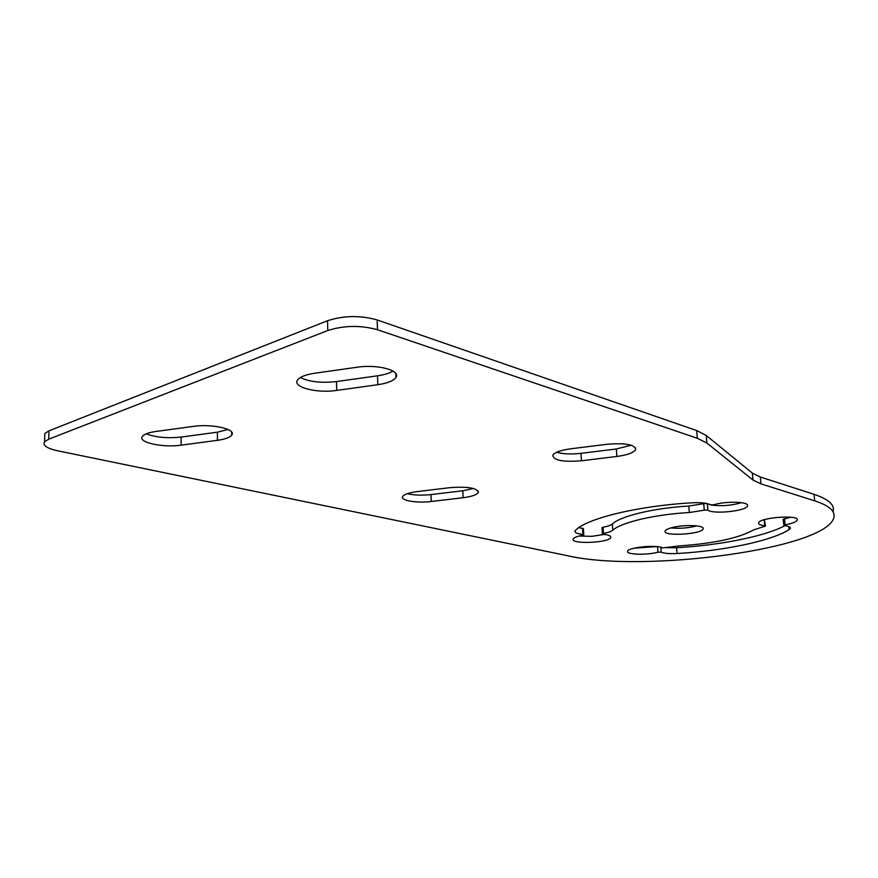 <?xml version="1.0" encoding="UTF-8"?>
<svg xmlns="http://www.w3.org/2000/svg" width="878" height="878" viewBox="0 0 878 878"><rect width="100%" height="100%" fill="white"/><g stroke="black" fill="none" stroke-linecap="round" stroke-linejoin="round"><path stroke-width="1.32" d="M706.538 503.445L703.728 503.698L704.288 510.184L707.909 510.129L707.306 503.621M833.233 511.183C834.693 504.718 828.294 499.099 814.027 494.314L760.293 477.006L752.347 473.099L706.241 435.444L696.682 430.56L377.189 319.943C360.353 315.235 343.814 315.487 327.571 320.7L48.992 430.824L44.844 433.447L44.734 436.838M634.004 548.212L656.733 546.588M784.866 525.702C764.595 536.48 719.96 545.249 676.62 547.74L666.742 547.674M790.749 517.219L783.187 519.282M765.451 526.032L764.376 519.666M300.386 377.518C309.297 381.886 321.348 383.225 336.526 381.557L377.54 375.817C384.334 374.84 389.47 373.249 392.96 371.043M556.729 452.258C563.061 454.069 571.139 454.431 580.973 453.344L616.345 448.987L631.205 445.212M146.275 433.809C155.636 437.42 167.27 438.495 181.175 437.046L217.459 432.174L228.05 429.507M407.293 493.666C413.856 495.247 421.747 495.554 430.988 494.577L462.827 490.769L473.407 488.486M670.902 527.919C679.66 528.743 688.297 528.062 696.825 525.889M707.35 503.654L710.258 504.806L713.902 504.74C726.457 500.888 749.592 501.7 747.496 505.86C746.882 510.963 713.243 514.563 707.909 510.129M711.158 505.004C721.079 506.408 731.231 505.629 741.614 502.677M583.782 534.691L583.387 528.6L578.8 527.645M604.536 534.406L591.882 536.326L579.085 536.03M704.288 510.184L689.351 512.511C654.472 514.475 620.965 522.465 612.8 530.213L612.372 523.979C610.847 525.264 607.741 526.361 603.065 527.25L601.979 527.799M612.372 523.979C620.516 516.099 653.978 508.011 688.813 506.046L703.728 503.698M582.52 528.227L582.915 534.417L583.782 534.79L582.718 535.229C577.164 536.304 574.003 537.566 573.257 539.026C570.25 544.503 609.519 542.867 610.781 537.468L610.726 536.634M582.915 534.417C577.23 533.78 574.585 532.639 575.002 530.992L575.485 530.323C586.504 518.525 637.834 505.849 692.248 502.798C701.226 502.37 707.218 503.039 710.236 504.784M610.781 537.468C611.165 535.942 608.641 534.867 603.241 534.252L602.385 533.89L603.482 533.451L603.065 527.25M612.8 530.213C611.275 531.486 608.169 532.562 603.482 533.451M764.189 519.721L764.771 525.79L765.451 526.109L753.796 529.818C738.969 538.093 714.154 543.46 679.352 545.907L662.66 547.938C657.545 544.481 628.11 547.268 627.649 551.23C625.729 554.676 646.998 555.313 657.962 552.196L661.2 552.13L660.827 547.257M790.299 527.689L790.365 528.326C790.584 527.063 788.609 526.174 784.449 525.648L783.791 525.34L785.119 524.824L784.504 518.678M790.365 528.326L789.026 529.719C770.763 541.177 723.242 550.879 677.081 553.513C669.354 553.897 664.064 553.436 661.2 552.13M764.771 525.79C760.403 525.253 758.34 524.309 758.581 522.948C759.097 517.471 799.682 514.442 797.213 520.072C796.39 521.894 792.362 523.475 785.119 524.824M357.094 367.234C377.496 364.052 401.114 370.45 395.967 377.397C393.563 380.832 387.505 383.269 377.792 384.718L336.702 390.403C316.728 393.509 292.023 387.176 297.576 379.998C299.903 376.881 305.588 374.632 314.631 373.249L357.094 367.234M607.181 444.268C625.421 442.83 634.926 444.586 635.694 449.525C633.817 452.686 627.54 455.002 616.872 456.461L581.455 460.785C563.116 462.212 553.557 460.401 552.778 455.342C554.589 452.4 560.57 450.216 570.733 448.79L607.181 444.268M193.314 426.401C212.246 423.547 236.786 429.309 231.693 435.104C229.806 437.518 225.053 439.263 217.437 440.339L181.098 445.157C162.649 447.934 137.155 442.303 142.456 436.333C144.277 434.127 148.766 432.503 155.911 431.471L193.314 426.401M449.854 487.663C467.908 486.379 477.38 488.003 478.29 492.525C476.732 494.874 471.673 496.608 463.123 497.716L431.241 501.492C416.809 503.357 399.984 500.515 402.64 496.52C404.143 494.325 408.983 492.679 417.149 491.603L449.854 487.663M327.757 330.523C344.022 325.376 360.595 325.101 377.463 329.722L697.341 438.265L706.9 443.05L753.006 480.046L760.952 483.877L814.718 500.844C828.997 505.53 835.384 511.051 833.902 517.405C827.043 548.926 643.64 573.136 568.34 555.873L57.707 450.798C46.808 448.362 42.429 445.344 44.569 441.755L48.718 439.176L327.757 330.523L327.571 320.7M673.327 527.305C685.641 524.342 704.968 525.384 703.135 528.852C702.159 534.34 662.407 536.634 665.129 531.047C665.722 529.697 668.454 528.446 673.327 527.305M689.351 512.511L688.813 506.046M657.534 546.665L657.962 552.196M789.026 529.719L788.707 526.559M676.62 547.74L677.081 553.513M377.54 375.817L377.792 384.718M336.526 381.557L336.702 390.403M616.345 448.987L616.872 456.461M580.973 453.344L581.455 460.785M217.459 432.174L217.437 440.339M181.175 437.046L181.098 445.157M462.827 490.769L463.123 497.716M430.988 494.577L431.241 501.492M377.463 329.722L377.189 319.943M48.718 439.176L48.992 430.824M696.682 430.56L697.341 438.265M706.9 443.05L706.241 435.444M760.952 483.877L760.293 477.006M752.347 473.099L753.006 480.046M814.718 500.844L814.027 494.314M602.385 533.89L601.979 527.7M783.791 525.34L783.176 519.205M395.846 373.534L395.967 377.397M635.562 447.835L635.694 449.525M231.693 432.163L231.693 435.104M478.225 491.021L478.29 492.525M44.569 441.755L44.844 433.447"/></g></svg>
